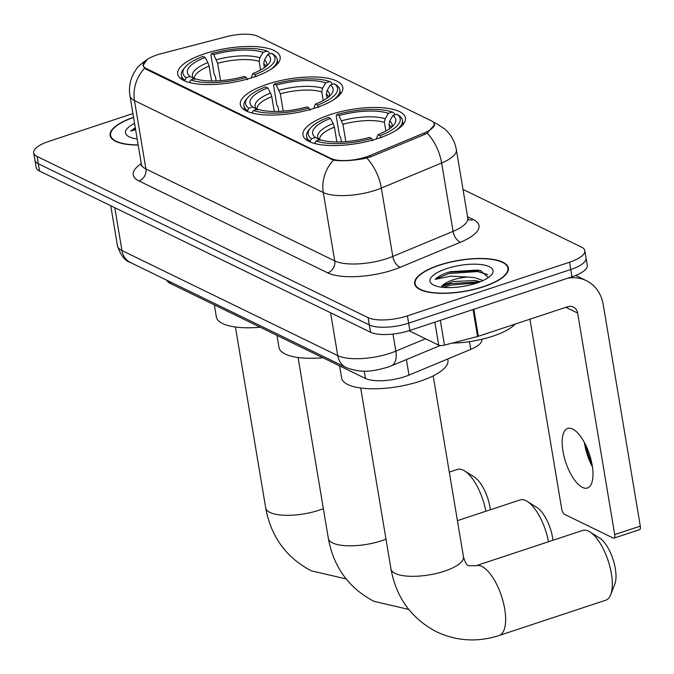 <?xml version="1.0" encoding="UTF-8"?>
<svg xmlns="http://www.w3.org/2000/svg" width="674" height="674" viewBox="0 0 674 674"><rect width="100%" height="100%" fill="white"/><g stroke="black" fill="none" stroke-linecap="round" stroke-linejoin="round"><path stroke-width="1.01" d="M315.794 107.815A51.94 17.254 -9.5 0 0 342.788 87.443A51.94 17.254 -9.5 0 0 267.334 84.216A51.94 17.254 -9.5 0 0 240.332 104.588A51.94 17.254 -9.5 0 0 315.794 107.815M253.163 77.316A51.94 17.254 -9.5 0 0 280.157 56.945A51.94 17.254 -9.5 0 0 204.702 53.718A51.94 17.254 -9.5 0 0 177.7 74.089A51.94 17.254 -9.5 0 0 253.163 77.316M378.426 138.313A51.94 17.254 -9.5 0 0 405.428 117.942A51.94 17.254 -9.5 0 0 329.965 114.715A51.94 17.254 -9.5 0 0 302.971 135.086A51.94 17.254 -9.5 0 0 378.426 138.313M481.834 339.292L481.851 339.41A29.403 9.765 170.5 0 1 470.806 349.376L408.992 375.098A29.403 9.765 170.5 0 1 404.754 376.665A29.403 9.765 170.5 0 1 365.443 378.459L170.236 283.409A29.403 9.765 170.5 0 1 166.967 280.308M366.395 156.874A26.463 8.787 -9.5 0 0 370.203 155.458L424.291 132.947A26.463 8.787 -9.5 0 0 434.233 123.991A26.463 8.787 -9.5 0 0 431.175 120.73L257.763 36.286A26.463 8.787 -9.5 0 0 226.565 36.666L161.196 53.684A26.463 8.787 -9.5 0 0 143.25 65.294A26.463 8.787 -9.5 0 0 146.309 68.546L331.01 158.483A26.463 8.787 -9.5 0 0 366.395 156.874M483.679 286.694A47.534 15.788 -9.5 0 0 508.381 268.058A47.534 15.788 -9.5 0 0 439.33 265.101A47.534 15.788 -9.5 0 0 414.628 283.746A47.534 15.788 -9.5 0 0 483.679 286.694M434.553 124.614L427.24 133.107L424.746 134.387L370.658 156.89L363.193 158.786C351.179 160.816 341.263 161.271 333.445 160.134L146.233 69.329L144.632 68.192L143.065 65.437L147.303 59.363C140.622 64.131 136.864 67.56 136.03 69.633L133.873 73.053C129.998 80.155 128.692 87.738 129.947 95.784L141.388 164.161A39.202 13.025 -9.5 0 0 145.913 168.98L334.734 260.922A39.202 13.025 -9.5 0 0 387.154 258.538A39.202 13.025 -9.5 0 0 392.799 256.44L453.071 231.359A39.202 13.025 -9.5 0 0 467.798 218.081L468.615 219.918M584.821 250.686L587.265 265.278A29.403 9.765 -9.5 0 1 571.982 276.803L409.851 330.437A29.403 9.765 -9.5 0 1 370.54 332.231L39.539 171.053A29.403 9.765 -9.5 0 1 36.143 167.438L34.922 160.142A29.403 9.765 -9.5 0 0 38.317 163.757L369.318 324.935A29.403 9.765 -9.5 0 0 408.638 323.149L570.76 269.516A29.403 9.765 -9.5 0 0 586.043 257.982A29.403 9.765 -9.5 0 1 570.76 269.516L408.638 323.149A29.403 9.765 -9.5 0 1 369.318 324.935L38.317 163.757A29.403 9.765 -9.5 0 1 34.922 160.142L33.7 152.846A29.403 9.765 -9.5 0 0 37.095 156.469L368.097 317.639A29.403 9.765 -9.5 0 0 407.416 315.853L569.538 262.22A29.403 9.765 -9.5 0 0 584.821 250.686A29.403 9.765 -9.5 0 0 581.426 247.072L462.996 189.402M133.545 117.284A47.534 15.788 -9.5 0 0 110.14 135.482A47.534 15.788 -9.5 0 0 138.195 145.07M132.913 113.552L48.983 141.321A29.403 9.765 -9.5 0 0 33.7 152.846M439.558 265.219A47.037 15.628 -9.5 0 0 415.108 283.661A47.037 15.628 -9.5 0 0 483.452 286.585A47.037 15.628 -9.5 0 0 507.901 268.134A47.037 15.628 -9.5 0 0 439.558 265.219M452.237 343.091A49 16.277 -9.5 0 0 492.601 336.267A49 16.277 -9.5 0 0 515.155 324.093M488.364 277.553L480.511 270.611L448.505 272.186C442.22 274.301 437.788 276.685 435.227 279.348L450.645 276.163L467.503 277.065A22.149 7.355 -9.5 0 0 452.701 279.988A22.149 7.355 -9.5 0 0 441.689 286.543L443.222 285.245L452.962 281.58L475.153 280.502L480.259 281.757M467.503 277.065L474.673 277.612L483.047 280.553M476.408 283.156A31.948 10.616 -9.5 0 0 491.616 274.655A31.948 10.616 -9.5 0 0 481.632 264.638A31.948 10.616 -9.5 0 0 446.601 268.64A31.948 10.616 -9.5 0 0 432.632 284.521A31.948 10.616 -9.5 0 0 476.408 283.156M435.227 279.348L448.732 273.543L477.571 271.546L487.706 274.596M443.568 287.402L450.67 285.119L477.251 282.878M449.971 271.723L477.327 270.097L481.093 270.763M441.537 286.72L450.426 283.67L480.149 281.799M582.446 487.403A31.358 12.503 -108.3 0 0 587.416 488.001A31.358 12.503 -108.3 0 0 591.047 459.853A31.358 12.503 -108.3 0 0 572.681 429.052A31.358 12.503 -108.3 0 0 567.719 428.453A31.358 12.503 -108.3 0 0 564.087 456.601A31.358 12.503 -108.3 0 0 582.446 487.403M408.992 330.715L438.698 345.181L434.848 322.172M567.794 278.193A39.202 33.515 -64 0 1 586.254 280.628A39.202 33.515 -64 0 1 603.23 304.581L640.3 526.124A4.903 1.955 71.7 0 1 639.55 529.663L613.955 538.13A4.903 1.955 -108.3 0 0 614.705 534.592L577.626 313.048A9.798 8.374 116 0 0 573.389 307.066A9.798 8.374 116 0 0 567.567 306.754L478.346 336.275A4.903 1.626 170.5 0 1 477.571 336.503L444.478 345.113A4.903 1.626 170.5 0 1 438.698 345.181M585.681 445.034A39.202 15.628 -108.3 0 0 591.949 463.973M529.949 319.206L561.669 508.769A4.903 1.955 -108.3 0 0 564.719 514.439L613.18 538.037A4.903 1.955 -108.3 0 0 613.955 538.13M592.429 466.829A31.358 12.503 71.7 0 1 584.366 442.456M133.57 117.461A47.037 15.628 -9.5 0 0 110.62 135.398A47.037 15.628 -9.5 0 0 138.162 144.893M134.564 123.418A31.948 10.616 -9.5 0 0 128.144 136.258A31.948 10.616 -9.5 0 0 137.167 138.937M135.28 127.689L130.739 131.085L135.6 129.577M130.739 131.085L135.39 128.313M588.512 531.137A36.75 14.651 -108.3 0 0 582.69 530.438L476.029 565.722A36.75 14.651 71.7 0 1 481.843 566.421A36.75 14.651 71.7 0 1 503.368 602.522A36.75 14.651 71.7 0 1 499.114 635.506L605.774 600.214A36.75 14.651 -108.3 0 0 610.669 594.746A36.75 14.651 -108.3 0 0 608.142 560.726A36.75 14.651 -108.3 0 0 589.885 531.904A36.75 14.651 -108.3 0 0 588.512 531.137M341.44 141.894L340.682 137.378L339.477 135.449L336.208 115.936L336.823 114.563A46.649 15.494 -9.5 0 1 392.302 112.036L388.359 113.342A42.142 13.994 -9.5 0 0 338.938 115.591L342.931 124.294L345.838 141.633M385.865 131.009L384.424 122.407L385.149 118.767L388.359 113.342M395.655 130.646A48.612 16.142 -9.5 0 0 402.445 120.309A48.612 16.142 -9.5 0 0 398.898 115.515L396.876 114.26A46.649 15.494 -9.5 0 1 380.102 135.634L377.988 134.606A42.142 13.994 -9.5 0 0 393.911 124.867A42.142 13.994 -9.5 0 0 392.925 115.566L389.715 120.991L388.999 124.631L389.673 128.658M339.603 365.881L341.617 377.92A53.903 17.903 -9.5 0 0 419.927 381.265A53.903 17.903 -9.5 0 0 447.94 360.127L447.747 358.964M308.692 130.234A48.612 16.142 -9.5 0 0 306.56 136.359A48.612 16.142 -9.5 0 0 310.107 141.152L311.523 138.76A46.649 15.494 -9.5 0 1 310.234 128.338L308.692 130.234M310.259 142.054L310.107 141.152M392.302 112.036L394.324 113.291L394.61 115.01M336.89 141.97L334.405 127.116L333.183 123.569L330.403 118.413L328.289 117.386A46.649 15.494 -9.5 0 0 310.234 128.338M380.102 135.634L381.332 137.909M330.403 118.413A42.142 13.994 -9.5 0 0 315.466 137.454L311.523 138.76M338.938 115.591L336.823 114.563M392.925 115.566L396.876 114.26M315.466 137.454L320.057 140.302M376.336 138.979L377.988 134.606M372.798 140.731L371.576 138.465A46.649 15.494 -9.5 0 1 316.089 140.984L314.682 143.377A48.612 16.142 -9.5 0 0 316.342 143.916M316.089 140.984L320.04 139.678A42.142 13.994 -9.5 0 0 369.453 137.429L371.576 138.465M589.885 531.904L599.574 537.995A26.952 10.742 71.7 0 1 612.961 559.134A26.952 10.742 71.7 0 1 614.823 584.08L610.669 594.746M548.493 541.753A36.75 14.651 -108.3 0 0 527.245 501.405A36.75 14.651 -108.3 0 0 525.872 500.639A36.75 14.651 -108.3 0 0 520.058 499.94L457.419 520.657M278.809 111.395L278.05 106.88L276.837 104.95L273.577 85.438L274.192 84.065A46.649 15.494 -9.5 0 1 329.67 81.537L325.719 82.843A42.142 13.994 -9.5 0 0 276.306 85.093L280.3 93.796L283.206 111.134M323.234 100.51L321.793 91.908L322.517 88.269L325.719 82.843M333.023 100.148A48.612 16.142 -9.5 0 0 339.814 89.811A48.612 16.142 -9.5 0 0 336.267 85.017L334.245 83.761A46.649 15.494 -9.5 0 1 317.471 105.136L315.356 104.108A42.142 13.994 -9.5 0 0 331.279 94.368A42.142 13.994 -9.5 0 0 330.294 85.067L327.084 90.493L326.368 94.133L327.042 98.16M276.972 335.374L278.985 347.422A53.903 17.903 -9.5 0 0 322.905 357.742M246.061 99.735A48.612 16.142 -9.5 0 0 243.929 105.86A48.612 16.142 -9.5 0 0 247.476 110.654L248.883 108.261A46.649 15.494 -9.5 0 1 247.602 97.84L246.061 99.735M247.628 111.555L247.476 110.654M329.67 81.537L331.692 82.792L331.979 84.511M274.251 111.471L271.765 96.618L270.552 93.071L267.772 87.915L265.657 86.887A46.649 15.494 -9.5 0 0 247.602 97.84M317.471 105.136L318.692 107.41M267.772 87.915A42.142 13.994 -9.5 0 0 252.834 106.955L248.883 108.261M276.306 85.093L274.192 84.065M330.294 85.067L334.245 83.761M252.834 106.955L257.426 109.803M313.705 108.48L315.356 104.108M310.166 110.233L308.936 107.966A46.649 15.494 -9.5 0 1 253.458 110.485L252.051 112.878A48.612 16.142 -9.5 0 0 253.71 113.417M253.458 110.485L257.409 109.18A42.142 13.994 -9.5 0 0 306.822 106.93L308.936 107.966M527.245 501.405L536.942 507.497A26.952 10.742 71.7 0 1 553.017 540.253M485.853 511.254A36.75 14.651 -108.3 0 0 464.613 470.907A36.75 14.651 -108.3 0 0 463.24 470.14A36.75 14.651 -108.3 0 0 457.419 469.441L449.297 472.129M216.169 80.897L215.419 76.381L214.206 74.452L210.937 54.939L211.552 53.566A46.649 15.494 -9.5 0 1 267.039 51.039L263.087 52.345A42.142 13.994 -9.5 0 0 213.675 54.594L217.668 63.297L220.567 80.636M260.594 70.012L259.161 61.41L259.878 57.77L263.087 52.345M270.392 69.649A48.612 16.142 -9.5 0 0 277.174 59.312A48.612 16.142 -9.5 0 0 273.627 54.518L271.605 53.263A46.649 15.494 -9.5 0 1 254.839 74.637L252.725 73.609A42.142 13.994 -9.5 0 0 268.64 63.87A42.142 13.994 -9.5 0 0 267.662 54.569L264.452 59.994L263.728 63.634L264.402 67.661M214.332 304.875L216.354 316.923A53.903 17.903 -9.5 0 0 260.265 327.244M183.429 69.237A48.612 16.142 -9.5 0 0 181.289 75.362A48.612 16.142 -9.5 0 0 184.845 80.155L186.251 77.763A46.649 15.494 -9.5 0 1 184.971 67.341L183.429 69.237M184.988 81.057L184.845 80.155M267.039 51.039L269.061 52.294L269.347 54.013M211.619 80.973L209.134 66.119L207.921 62.572L205.14 57.416L203.026 56.389A46.649 15.494 -9.5 0 0 184.971 67.341M254.839 74.637L256.061 76.912M205.14 57.416A42.142 13.994 -9.5 0 0 190.203 76.457L186.251 77.763M213.675 54.594L211.552 53.566M267.662 54.569L271.605 53.263M190.203 76.457L194.794 79.305M251.073 77.982L252.725 73.609M247.527 79.734L246.305 77.459A46.649 15.494 -9.5 0 1 190.826 79.987L189.411 82.38A48.612 16.142 -9.5 0 0 191.079 82.919M190.826 79.987L194.769 78.681A42.142 13.994 -9.5 0 0 244.19 76.432L246.305 77.459M464.613 470.907L474.302 476.998A26.952 10.742 71.7 0 1 490.377 509.755M406.397 359.587L408.992 375.098M370.203 155.458L370.456 156.975M424.291 132.947L424.544 134.463M146.309 68.546L146.46 69.439M331.01 158.483L331.161 159.376M364.213 371.121L365.443 378.459M469.508 341.642L470.806 349.376M169.966 281.766L170.236 283.409M467.579 216.758L473.325 219.556A49 16.277 170.5 0 1 460.578 242.177L400.314 267.258A49 16.277 170.5 0 1 327.724 272.86L138.911 180.918A9.798 8.374 116 0 0 145.913 168.98L134.471 100.603A39.202 13.025 170.5 0 1 129.947 95.784M138.911 180.918A49 16.277 170.5 0 1 141.296 163.647M433.609 122.575A34.298 29.319 116 0 1 436.979 123.923L444.638 128.953C450.957 134.48 454.857 141.397 456.357 149.704A39.202 13.025 170.5 0 1 441.63 162.982L381.358 188.063A39.202 13.025 170.5 0 1 375.713 190.161A39.202 13.025 170.5 0 1 323.293 192.545A34.298 29.319 -64 0 1 333.445 160.134M366.85 158.061A34.298 18.56 -112.6 0 1 381.358 188.063L392.799 256.44A9.798 5.299 67.4 0 0 400.314 267.258M144.632 68.192A34.298 29.319 116 0 0 134.471 100.603L323.293 192.545L334.734 260.922A9.798 8.374 116 0 1 327.724 272.86M460.578 242.177A9.798 5.299 67.4 0 1 453.071 231.359L441.63 162.982A34.298 18.56 -112.6 0 0 427.24 133.107M37.095 156.469L39.539 171.053M368.097 317.639L370.54 332.231M407.416 315.853L409.851 330.437M569.538 262.22L571.982 276.803M468.371 219.598A9.798 8.374 116 0 0 473.325 219.556M114.791 207.693L121.96 250.543A19.597 16.757 116 0 0 130.444 262.523C124.985 260.948 120.646 255.345 117.436 245.724A39.202 13.025 -9.5 0 0 121.96 250.543L337.75 355.619A39.202 13.025 -9.5 0 0 390.17 353.235A39.202 13.025 -9.5 0 0 395.823 351.137L392.967 334.06M330.58 312.77L337.75 355.619A19.597 16.757 116 0 0 346.242 367.6L130.444 262.523M440.164 345.535L391.383 365.83A19.597 10.607 -112.6 0 0 395.823 351.137L425.538 338.778M565.865 307.319L577.626 313.048M473.83 309.273L478.346 336.275M614.705 534.592L640.3 526.124M477.571 336.503L473.055 309.534M440.333 320.361L444.478 345.113M476.029 565.722L468.759 565.739C466.981 565.73 465.212 562.748 463.459 556.783A36.75 12.208 170.5 0 1 444.36 571.198A36.75 12.208 170.5 0 1 395.217 573.431A36.75 12.208 170.5 0 1 390.971 568.915L360.7 388.005M384.424 122.407A36.261 12.048 -9.5 0 0 342.931 124.294M391.131 127.571A36.261 12.048 -9.5 0 0 388.999 124.631M333.183 123.569A37.693 12.52 -9.5 0 0 319.518 139.855M385.149 118.767A37.693 12.52 -9.5 0 0 341.718 120.747M391.704 127.1A37.693 12.52 -9.5 0 0 389.715 120.991M334.405 127.116A36.261 12.048 -9.5 0 0 319.661 139.804L319.67 139.855M385.991 539.149A36.75 12.208 170.5 0 1 381.728 540.7A36.75 12.208 170.5 0 1 332.585 542.932A36.75 12.208 170.5 0 1 328.339 538.416L298.06 357.506M321.793 91.908A36.261 12.048 -9.5 0 0 280.3 93.796M328.491 97.073A36.261 12.048 -9.5 0 0 326.368 94.133M270.552 93.071A37.693 12.52 -9.5 0 0 256.878 109.357M322.517 88.269A37.693 12.52 -9.5 0 0 279.087 90.249M329.064 96.593A37.693 12.52 -9.5 0 0 327.084 90.493M271.765 96.618A36.261 12.048 -9.5 0 0 257.021 109.306L257.03 109.357M323.352 508.651A36.75 12.208 170.5 0 1 319.088 510.201A36.75 12.208 170.5 0 1 269.945 512.434A36.75 12.208 170.5 0 1 265.699 507.918L235.428 327.008M259.161 61.41A36.261 12.048 -9.5 0 0 217.668 63.297M265.859 66.574A36.261 12.048 -9.5 0 0 263.728 63.634M207.921 62.572A37.693 12.52 -9.5 0 0 194.247 78.858M259.878 57.77A37.693 12.52 -9.5 0 0 216.455 59.75M266.432 66.094A37.693 12.52 -9.5 0 0 264.452 59.994M209.134 66.119A36.261 12.048 -9.5 0 0 194.39 78.807L194.398 78.858M434.233 123.991L434.519 125.701M143.25 65.294L143.478 66.667M141.203 166.166L141.388 164.161M436.979 123.923L433.155 122.061M456.357 149.704L467.798 218.081M391.383 365.83L387.188 367.389C374.651 370.59 363.657 374.07 346.242 367.6M117.436 245.724L110.738 205.722M415.479 285.894L415.108 283.661M508.272 270.367L507.901 268.134M575.655 275.464L586.254 280.628M110.999 137.631L110.62 135.398M390.971 568.915C396.261 597.669 411.469 618.639 436.584 631.816C456.694 641.201 477.537 642.432 499.114 635.506M307.26 140.529L306.56 136.359M403.145 124.488L402.445 120.309M433.188 375.873L463.459 556.783M328.339 538.416C333.63 567.171 348.837 588.141 373.952 601.318L408.747 609.422M244.628 110.031L243.929 105.86M340.513 93.989L339.814 89.811M265.699 507.918C270.999 536.673 286.197 557.642 311.312 570.819L346.107 578.924M181.988 79.532L181.289 75.362M277.873 63.491L277.174 59.312"/></g></svg>
